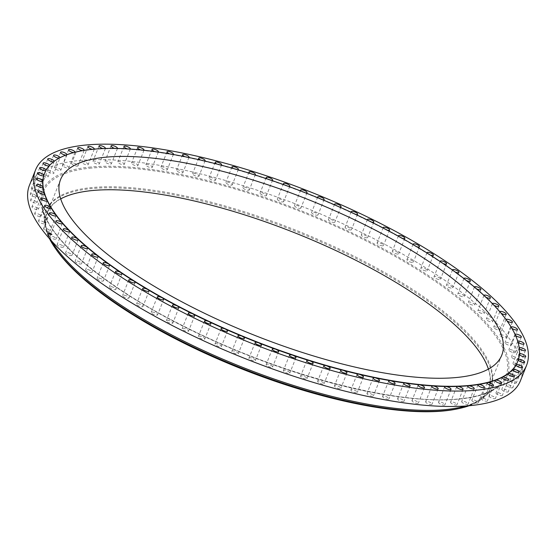 <?xml version="1.0" encoding="UTF-8"?>
<svg xmlns="http://www.w3.org/2000/svg" width="556" height="556" viewBox="0 0 556 556"><rect width="100%" height="100%" fill="white"/><g stroke="black" fill="none" stroke-linecap="round" stroke-linejoin="round"><path stroke-width="0.42" stroke-dasharray="2.78 2.08" d="M54.988 237.475A3.44 1.056 21.7 0 0 51.771 236.182A3.44 1.056 21.7 0 0 49.804 236.39A3.44 1.056 21.7 0 0 51.013 237.843A3.44 1.056 21.7 0 0 54.231 239.143A3.44 1.056 21.7 0 0 56.198 238.934A3.44 1.056 21.7 0 0 54.988 237.475M60.708 198.909A237.433 72.975 21.7 0 0 47.309 212.885A237.433 72.975 21.7 0 0 182.688 342.42A237.433 72.975 21.7 0 0 442.75 410.884A237.433 72.975 21.7 0 0 488.522 388.47A237.433 72.975 21.7 0 0 488.383 369.108M456.914 408.994A237.746 73.072 21.7 0 0 395.545 282.045A237.746 73.072 21.7 0 0 92.845 190.326A237.746 73.072 21.7 0 0 56.17 249.519M469.188 405.72A239.302 73.552 21.7 0 0 490.677 388.102A239.302 73.552 21.7 0 0 354.235 257.546A239.302 73.552 21.7 0 0 92.122 188.547A239.302 73.552 21.7 0 0 45.988 211.141A239.302 73.552 21.7 0 0 49.498 238.705M465.428 406.019A239.302 73.552 21.7 0 0 482.337 398.089A239.302 73.552 21.7 0 0 491.094 387.059A239.302 73.552 21.7 0 0 354.652 256.511A239.302 73.552 21.7 0 0 92.532 187.504A239.302 73.552 21.7 0 0 46.405 210.099A239.302 73.552 21.7 0 0 45.189 224.124A239.302 73.552 21.7 0 0 52.028 241.506M45.898 170.532A3.44 1.056 21.7 0 0 45.967 170.483A254.585 78.25 21.7 0 0 44.584 173.347M49.136 165.917A3.44 1.056 21.7 0 0 49.352 165.834A254.585 78.25 21.7 0 0 46.099 170.261L46.148 170.136M53.55 161.789A3.44 1.056 21.7 0 0 53.904 161.706A254.585 78.25 21.7 0 0 49.533 165.632L43.389 181.068A3.44 1.056 21.7 0 0 43.298 180.603A3.44 1.056 21.7 0 0 39.962 178.587A3.44 1.056 21.7 0 0 36.995 178.525A3.44 1.056 21.7 0 0 37.085 178.983A3.44 1.056 21.7 0 0 40.421 180.999A3.44 1.056 21.7 0 0 43.389 181.068M59.103 158.175A3.44 1.056 21.7 0 0 59.624 158.112A254.585 78.25 21.7 0 0 54.141 161.525L54.252 161.254M65.782 155.103A3.44 1.056 21.7 0 0 66.47 155.082A254.585 78.25 21.7 0 0 59.909 157.96L60.02 157.689A3.44 1.056 21.7 0 1 59.992 157.841L53.856 173.263A3.44 1.056 21.7 0 0 53.856 172.992A3.44 1.056 21.7 0 0 50.659 170.866A3.44 1.056 21.7 0 0 47.462 170.72A3.44 1.056 21.7 0 0 47.462 170.998A3.44 1.056 21.7 0 0 50.659 173.124A3.44 1.056 21.7 0 0 53.856 173.263M82.392 150.662A3.44 1.056 21.7 0 0 83.4 150.745A254.585 78.25 21.7 0 0 74.789 152.525L74.9 152.247M92.233 149.314A3.44 1.056 21.7 0 0 93.394 149.467L93.505 149.196M93.394 149.467A254.585 78.25 21.7 0 0 83.831 150.676L83.935 150.398M73.559 152.594A3.44 1.056 21.7 0 0 74.407 152.622A254.585 78.25 21.7 0 0 66.803 154.957L66.915 154.679M103.041 148.57A3.44 1.056 21.7 0 0 104.354 148.793A254.585 78.25 21.7 0 0 93.874 149.425L93.985 149.147M114.765 148.424A3.44 1.056 21.7 0 0 116.211 148.723A254.585 78.25 21.7 0 0 104.869 148.779L104.98 148.501M140.703 149.939A3.44 1.056 21.7 0 0 142.378 150.398A254.585 78.25 21.7 0 0 129.499 149.3L129.604 149.022M154.79 151.6A3.44 1.056 21.7 0 0 156.556 152.135A254.585 78.25 21.7 0 0 143.003 150.461L143.107 150.189M169.531 153.852A3.44 1.056 21.7 0 0 171.366 154.457A254.585 78.25 21.7 0 0 157.209 152.226L157.32 151.948M184.849 156.681A3.44 1.056 21.7 0 0 186.74 157.362A254.585 78.25 21.7 0 0 172.047 154.575L172.158 154.304M200.66 160.079A3.44 1.056 21.7 0 0 202.586 160.823A254.585 78.25 21.7 0 0 187.441 157.501L187.553 157.23M216.896 164.027A3.44 1.056 21.7 0 0 218.842 164.833A254.585 78.25 21.7 0 0 203.315 160.99L203.426 160.719M233.464 168.503A3.44 1.056 21.7 0 0 235.41 169.365A254.585 78.25 21.7 0 0 219.585 165.021L219.69 164.75M250.283 173.486A3.44 1.056 21.7 0 0 252.209 174.396A254.585 78.25 21.7 0 0 236.168 169.58L236.272 169.302M267.269 178.956A3.44 1.056 21.7 0 0 269.16 179.901A254.585 78.25 21.7 0 0 252.973 174.633L253.084 174.355M284.331 184.877A3.44 1.056 21.7 0 0 286.173 185.857A254.585 78.25 21.7 0 0 269.931 180.158L270.035 179.887M301.38 191.222A3.44 1.056 21.7 0 0 303.152 192.223A254.585 78.25 21.7 0 0 286.938 186.135L287.049 185.857M318.331 197.964A3.44 1.056 21.7 0 0 320.027 198.978A254.585 78.25 21.7 0 0 303.917 192.522L304.028 192.244M335.101 205.06A3.44 1.056 21.7 0 0 336.7 206.081A254.585 78.25 21.7 0 0 320.784 199.291L320.895 199.02M351.594 212.482A3.44 1.056 21.7 0 0 353.088 213.504A254.585 78.25 21.7 0 0 337.443 206.415L337.555 206.137M367.724 220.183A3.44 1.056 21.7 0 0 369.108 221.198A254.585 78.25 21.7 0 0 353.818 213.845L353.929 213.567M383.418 228.134A3.44 1.056 21.7 0 0 384.682 229.128A254.585 78.25 21.7 0 0 369.823 221.545L369.935 221.274M398.582 236.279A3.44 1.056 21.7 0 0 399.729 237.252A254.585 78.25 21.7 0 0 385.371 229.489L385.482 229.211M413.157 244.591A3.44 1.056 21.7 0 0 414.171 245.53A254.585 78.25 21.7 0 0 400.396 237.62L400.501 237.349M427.043 253.029A3.44 1.056 21.7 0 0 427.932 253.925A254.585 78.25 21.7 0 0 414.804 245.912L414.915 245.634M440.185 261.535A3.44 1.056 21.7 0 0 440.943 262.39A254.585 78.25 21.7 0 0 428.537 254.307L428.648 254.029M452.514 270.07A3.44 1.056 21.7 0 0 453.147 270.883A254.585 78.25 21.7 0 0 441.513 262.773L441.624 262.495M463.954 278.598A3.44 1.056 21.7 0 0 464.468 279.355A254.585 78.25 21.7 0 0 453.675 271.265L453.786 270.987M474.463 287.07A3.44 1.056 21.7 0 0 474.852 287.765A254.585 78.25 21.7 0 0 464.955 279.737L465.066 279.459M483.97 295.438A3.44 1.056 21.7 0 0 484.255 296.077A254.585 78.25 21.7 0 0 475.304 288.147L475.415 287.869M492.435 303.666A3.44 1.056 21.7 0 0 492.623 304.243A254.585 78.25 21.7 0 0 484.658 296.452L484.769 296.174M499.809 311.707A3.44 1.056 21.7 0 0 499.802 311.728A3.44 1.056 21.7 0 0 499.907 312.222A254.585 78.25 21.7 0 0 492.97 304.612L493.082 304.334M506.057 319.526A3.44 1.056 21.7 0 0 506.029 319.582A3.44 1.056 21.7 0 0 506.078 319.978A254.585 78.25 21.7 0 0 500.212 312.576L500.324 312.305M511.145 327.074A3.44 1.056 21.7 0 0 511.096 327.157A3.44 1.056 21.7 0 0 511.103 327.463L511.214 327.185M511.103 327.463A254.585 78.25 21.7 0 0 506.335 320.319L506.44 320.047M519.179 347.764A3.44 1.056 21.7 0 0 519.095 347.889A3.44 1.056 21.7 0 0 519.075 347.945A254.585 78.25 21.7 0 0 517.712 341.78L517.824 341.502M519.394 353.887A3.44 1.056 21.7 0 0 519.318 353.998A254.585 78.25 21.7 0 0 519.116 348.223L519.221 347.952M519.318 353.998L513.174 369.441A3.44 1.056 21.7 0 0 513.508 370.22A3.44 1.056 21.7 0 0 516.934 372.027A3.44 1.056 21.7 0 0 519.561 371.985A3.44 1.056 21.7 0 0 519.228 371.213A3.44 1.056 21.7 0 0 515.801 369.399A3.44 1.056 21.7 0 0 513.174 369.441M517.664 361.608A254.585 78.25 21.7 0 0 518.275 359.85L518.387 359.572A3.44 1.056 21.7 0 0 518.352 359.607A254.585 78.25 21.7 0 0 519.304 354.255L519.415 353.984M515.044 334.316A3.44 1.056 21.7 0 0 514.974 334.427A3.44 1.056 21.7 0 0 514.96 334.642A254.585 78.25 21.7 0 0 511.305 327.79L511.416 327.519M517.622 341.481L517.733 341.203A3.44 1.056 21.7 0 0 517.643 341.349A3.44 1.056 21.7 0 0 517.622 341.481A254.585 78.25 21.7 0 0 515.106 334.955L515.217 334.684M127.338 148.883A3.44 1.056 21.7 0 0 128.902 149.258L129.013 148.98M128.902 149.258A254.585 78.25 21.7 0 0 116.767 148.737L116.871 148.459M83.831 150.676A3.44 1.056 21.7 0 0 84.158 150.412A3.44 1.056 21.7 0 0 84.178 150.363M84.158 150.412A3.44 1.056 21.7 0 0 84.171 150.384L78.021 165.841A3.44 1.056 21.7 0 0 75.171 163.568A3.44 1.056 21.7 0 0 71.627 163.297A3.44 1.056 21.7 0 0 71.62 163.325A3.44 1.056 21.7 0 0 74.476 165.57A3.44 1.056 21.7 0 0 78.021 165.841A3.44 1.056 21.7 0 0 78.028 165.813M93.874 149.425A3.44 1.056 21.7 0 0 94.298 149.175A3.44 1.056 21.7 0 0 94.318 149.133A3.44 1.056 21.7 0 0 94.318 149.119M104.869 148.779A3.44 1.056 21.7 0 0 105.376 148.57A3.44 1.056 21.7 0 0 105.431 148.487M116.767 148.737A3.44 1.056 21.7 0 0 117.344 148.563A3.44 1.056 21.7 0 0 117.441 148.473M129.499 149.3A3.44 1.056 21.7 0 0 130.153 149.168A3.44 1.056 21.7 0 0 130.292 149.071M143.003 150.461A3.44 1.056 21.7 0 0 143.726 150.377A3.44 1.056 21.7 0 0 143.921 150.273M157.209 152.226A3.44 1.056 21.7 0 0 158.008 152.184A3.44 1.056 21.7 0 0 158.251 152.087M172.047 154.575A3.44 1.056 21.7 0 0 172.909 154.582A3.44 1.056 21.7 0 0 173.215 154.485M187.441 157.501A3.44 1.056 21.7 0 0 188.359 157.55A3.44 1.056 21.7 0 0 188.734 157.473M203.315 160.99A3.44 1.056 21.7 0 0 204.288 161.08A3.44 1.056 21.7 0 0 204.726 161.025M219.585 165.021A3.44 1.056 21.7 0 0 220.607 165.153A3.44 1.056 21.7 0 0 221.107 165.118M236.168 169.58A3.44 1.056 21.7 0 0 237.231 169.754A3.44 1.056 21.7 0 0 237.794 169.74M252.973 174.633A3.44 1.056 21.7 0 0 254.085 174.848A3.44 1.056 21.7 0 0 254.697 174.862M269.931 180.158A3.44 1.056 21.7 0 0 271.071 180.415A3.44 1.056 21.7 0 0 271.738 180.464M286.938 186.135A3.44 1.056 21.7 0 0 288.105 186.427A3.44 1.056 21.7 0 0 288.821 186.503M303.917 192.522A3.44 1.056 21.7 0 0 305.105 192.856A3.44 1.056 21.7 0 0 305.863 192.96M320.784 199.291A3.44 1.056 21.7 0 0 321.987 199.66A3.44 1.056 21.7 0 0 322.765 199.799M337.443 206.415A3.44 1.056 21.7 0 0 338.66 206.811A3.44 1.056 21.7 0 0 339.459 206.978M353.818 213.845A3.44 1.056 21.7 0 0 355.034 214.275A3.44 1.056 21.7 0 0 355.847 214.47M369.823 221.545A3.44 1.056 21.7 0 0 371.04 222.011A3.44 1.056 21.7 0 0 371.846 222.226M385.371 229.489A3.44 1.056 21.7 0 0 386.58 229.975A3.44 1.056 21.7 0 0 387.372 230.212M400.396 237.62A3.44 1.056 21.7 0 0 401.585 238.135A3.44 1.056 21.7 0 0 402.349 238.378M414.804 245.912A3.44 1.056 21.7 0 0 415.971 246.447A3.44 1.056 21.7 0 0 416.701 246.697M428.537 254.307A3.44 1.056 21.7 0 0 429.677 254.863A3.44 1.056 21.7 0 0 430.358 255.121M441.513 262.773A3.44 1.056 21.7 0 0 442.625 263.342A3.44 1.056 21.7 0 0 443.243 263.593M453.675 271.265A3.44 1.056 21.7 0 0 454.745 271.849A3.44 1.056 21.7 0 0 455.294 272.086M464.955 279.737A3.44 1.056 21.7 0 0 465.984 280.328A3.44 1.056 21.7 0 0 466.456 280.551M475.304 288.147A3.44 1.056 21.7 0 0 476.277 288.745A3.44 1.056 21.7 0 0 476.666 288.939M484.658 296.452A3.44 1.056 21.7 0 0 485.576 297.057A3.44 1.056 21.7 0 0 485.874 297.217M492.97 304.612A3.44 1.056 21.7 0 0 493.839 305.216A3.44 1.056 21.7 0 0 494.041 305.334M500.212 312.576A3.44 1.056 21.7 0 0 501.012 313.188A3.44 1.056 21.7 0 0 501.123 313.257M506.335 320.319A3.44 1.056 21.7 0 0 507.065 320.923A3.44 1.056 21.7 0 0 507.086 320.937M511.305 327.79A3.44 1.056 21.7 0 0 511.902 328.339M515.106 334.955A3.44 1.056 21.7 0 0 515.551 335.428M517.712 341.78A3.44 1.056 21.7 0 0 518.018 342.162M520.437 380.742A264.232 81.211 21.7 0 0 369.775 236.592A264.232 81.211 21.7 0 0 80.363 160.399A264.232 81.211 21.7 0 0 29.426 185.35M198.151 176.509A3.44 1.056 21.7 0 0 198.958 176.176A3.44 1.056 21.7 0 0 197.102 174.355A3.44 1.056 21.7 0 0 193.377 173.298A3.44 1.056 21.7 0 0 192.571 173.632A3.44 1.056 21.7 0 0 194.426 175.453A3.44 1.056 21.7 0 0 198.151 176.509M364.896 237.44A3.44 1.056 21.7 0 0 367.711 237.454A3.44 1.056 21.7 0 0 364.124 234.924A3.44 1.056 21.7 0 0 361.317 234.91A3.44 1.056 21.7 0 0 364.896 237.44M332.516 222.24A3.44 1.056 21.7 0 0 334.879 222.122A3.44 1.056 21.7 0 0 330.848 219.467A3.44 1.056 21.7 0 0 328.485 219.578A3.44 1.056 21.7 0 0 332.516 222.24M62.161 245.446A3.44 1.056 21.7 0 0 57.164 244.466A3.44 1.056 21.7 0 0 58.561 246.037A3.44 1.056 21.7 0 0 63.558 247.01A3.44 1.056 21.7 0 0 62.161 245.446M436.481 278.771A3.44 1.056 21.7 0 0 440.435 279.216A3.44 1.056 21.7 0 0 437.996 277.11A3.44 1.056 21.7 0 0 434.041 276.673A3.44 1.056 21.7 0 0 436.481 278.771M70.424 253.605A3.44 1.056 21.7 0 0 65.622 252.744A3.44 1.056 21.7 0 0 67.206 254.419A3.44 1.056 21.7 0 0 72.009 255.287A3.44 1.056 21.7 0 0 70.424 253.605M79.723 261.918A3.44 1.056 21.7 0 0 75.123 261.16A3.44 1.056 21.7 0 0 76.916 262.953A3.44 1.056 21.7 0 0 81.517 263.704A3.44 1.056 21.7 0 0 79.723 261.918M409.835 261.876A3.44 1.056 21.7 0 0 413.33 262.126A3.44 1.056 21.7 0 0 410.439 259.84A3.44 1.056 21.7 0 0 406.943 259.582A3.44 1.056 21.7 0 0 409.835 261.876M90.016 270.334A3.44 1.056 21.7 0 0 85.631 269.688A3.44 1.056 21.7 0 0 87.633 271.585A3.44 1.056 21.7 0 0 92.018 272.231A3.44 1.056 21.7 0 0 90.016 270.334M494.868 328.61A3.44 1.056 21.7 0 0 498.086 329.91A3.44 1.056 21.7 0 0 500.052 329.701A3.44 1.056 21.7 0 0 498.843 328.248A3.44 1.056 21.7 0 0 495.625 326.949A3.44 1.056 21.7 0 0 493.665 327.157A3.44 1.056 21.7 0 0 494.868 328.61M101.255 278.813A3.44 1.056 21.7 0 0 97.085 278.271A3.44 1.056 21.7 0 0 99.302 280.273A3.44 1.056 21.7 0 0 103.472 280.815A3.44 1.056 21.7 0 0 101.255 278.813M47.997 176.53A3.44 1.056 21.7 0 0 44.723 174.452A3.44 1.056 21.7 0 0 41.644 174.348A3.44 1.056 21.7 0 0 41.679 174.716A3.44 1.056 21.7 0 0 44.953 176.787A3.44 1.056 21.7 0 0 48.038 176.891A3.44 1.056 21.7 0 0 47.997 176.53M113.375 287.32A3.44 1.056 21.7 0 0 109.428 286.875A3.44 1.056 21.7 0 0 111.867 288.974A3.44 1.056 21.7 0 0 115.815 289.419A3.44 1.056 21.7 0 0 113.375 287.32M36.355 195.872A3.44 1.056 21.7 0 0 32.922 194.058A3.44 1.056 21.7 0 0 30.295 194.1A3.44 1.056 21.7 0 0 30.636 194.878A3.44 1.056 21.7 0 0 34.062 196.685A3.44 1.056 21.7 0 0 36.689 196.643A3.44 1.056 21.7 0 0 36.355 195.872M126.323 295.799A3.44 1.056 21.7 0 0 122.598 295.451A3.44 1.056 21.7 0 0 125.26 297.648A3.44 1.056 21.7 0 0 128.992 297.995A3.44 1.056 21.7 0 0 126.323 295.799M44.035 222.275A3.44 1.056 21.7 0 0 40.692 220.795A3.44 1.056 21.7 0 0 38.51 220.961A3.44 1.056 21.7 0 0 39.379 222.185A3.44 1.056 21.7 0 0 42.722 223.665A3.44 1.056 21.7 0 0 44.904 223.505A3.44 1.056 21.7 0 0 44.035 222.275M140.029 304.215A3.44 1.056 21.7 0 0 136.526 303.965A3.44 1.056 21.7 0 0 139.424 306.252A3.44 1.056 21.7 0 0 142.92 306.509A3.44 1.056 21.7 0 0 140.029 304.215M214.47 180.582A3.44 1.056 21.7 0 0 215.436 180.248A3.44 1.056 21.7 0 0 213.685 178.483A3.44 1.056 21.7 0 0 210.015 177.371A3.44 1.056 21.7 0 0 209.049 177.705A3.44 1.056 21.7 0 0 210.8 179.477A3.44 1.056 21.7 0 0 214.47 180.582M154.415 312.528A3.44 1.056 21.7 0 0 151.149 312.354A3.44 1.056 21.7 0 0 154.269 314.731A3.44 1.056 21.7 0 0 157.543 314.904A3.44 1.056 21.7 0 0 154.415 312.528M88.154 164.604A3.44 1.056 21.7 0 0 88.175 164.562A3.44 1.056 21.7 0 0 85.443 162.338A3.44 1.056 21.7 0 0 81.801 161.977A3.44 1.056 21.7 0 0 81.788 162.018A3.44 1.056 21.7 0 0 84.519 164.242A3.44 1.056 21.7 0 0 88.154 164.604M169.42 320.687A3.44 1.056 21.7 0 0 166.383 320.597A3.44 1.056 21.7 0 0 169.733 323.05A3.44 1.056 21.7 0 0 172.777 323.14A3.44 1.056 21.7 0 0 169.42 320.687M487.695 320.645A3.44 1.056 21.7 0 0 492.692 321.618A3.44 1.056 21.7 0 0 491.302 320.054A3.44 1.056 21.7 0 0 486.305 319.075A3.44 1.056 21.7 0 0 487.695 320.645M184.96 328.652A3.44 1.056 21.7 0 0 182.153 328.638A3.44 1.056 21.7 0 0 185.732 331.167A3.44 1.056 21.7 0 0 188.547 331.181A3.44 1.056 21.7 0 0 184.96 328.652M200.966 336.387A3.44 1.056 21.7 0 0 198.381 336.443A3.44 1.056 21.7 0 0 202.189 339.042A3.44 1.056 21.7 0 0 204.775 338.986A3.44 1.056 21.7 0 0 200.966 336.387M500.921 336.345A3.44 1.056 21.7 0 0 504.209 337.735A3.44 1.056 21.7 0 0 506.287 337.555A3.44 1.056 21.7 0 0 505.251 336.213A3.44 1.056 21.7 0 0 501.964 334.823A3.44 1.056 21.7 0 0 499.893 335.011A3.44 1.056 21.7 0 0 500.921 336.345M217.34 343.851A3.44 1.056 21.7 0 0 214.984 343.962A3.44 1.056 21.7 0 0 219.015 346.624A3.44 1.056 21.7 0 0 221.371 346.506A3.44 1.056 21.7 0 0 217.34 343.851M39.782 185.204A3.44 1.056 21.7 0 0 36.397 183.251A3.44 1.056 21.7 0 0 33.548 183.223A3.44 1.056 21.7 0 0 33.701 183.786A3.44 1.056 21.7 0 0 37.085 185.739A3.44 1.056 21.7 0 0 39.935 185.767A3.44 1.056 21.7 0 0 39.782 185.204M234.013 351.003A3.44 1.056 21.7 0 0 231.873 351.17A3.44 1.056 21.7 0 0 236.126 353.887A3.44 1.056 21.7 0 0 238.267 353.713A3.44 1.056 21.7 0 0 234.013 351.003M124.016 164.597A3.44 1.056 21.7 0 0 124.217 164.388A3.44 1.056 21.7 0 0 121.82 162.31A3.44 1.056 21.7 0 0 118.032 161.636A3.44 1.056 21.7 0 0 117.823 161.845A3.44 1.056 21.7 0 0 120.221 163.93A3.44 1.056 21.7 0 0 124.016 164.597M250.895 357.807A3.44 1.056 21.7 0 0 248.963 358.029A3.44 1.056 21.7 0 0 250.228 359.517A3.44 1.056 21.7 0 0 253.432 360.788A3.44 1.056 21.7 0 0 255.357 360.573A3.44 1.056 21.7 0 0 254.092 359.079A3.44 1.056 21.7 0 0 250.895 357.807M264.927 195.844A3.44 1.056 21.7 0 0 266.449 195.552A3.44 1.056 21.7 0 0 264.997 193.954A3.44 1.056 21.7 0 0 261.57 192.724A3.44 1.056 21.7 0 0 260.055 193.008A3.44 1.056 21.7 0 0 261.508 194.614A3.44 1.056 21.7 0 0 264.927 195.844M267.895 364.236A3.44 1.056 21.7 0 0 266.178 364.493A3.44 1.056 21.7 0 0 267.533 366.036A3.44 1.056 21.7 0 0 270.848 367.294A3.44 1.056 21.7 0 0 272.565 367.036A3.44 1.056 21.7 0 0 271.21 365.487A3.44 1.056 21.7 0 0 267.895 364.236M470.14 304.174A3.44 1.056 21.7 0 0 474.741 304.931A3.44 1.056 21.7 0 0 472.947 303.138A3.44 1.056 21.7 0 0 468.347 302.388A3.44 1.056 21.7 0 0 470.14 304.174M284.929 370.247A3.44 1.056 21.7 0 0 283.414 370.532A3.44 1.056 21.7 0 0 284.867 372.138A3.44 1.056 21.7 0 0 288.286 373.368A3.44 1.056 21.7 0 0 289.808 373.076A3.44 1.056 21.7 0 0 288.355 371.477A3.44 1.056 21.7 0 0 284.929 370.247M37.46 190.298A3.44 1.056 21.7 0 0 34.048 188.415A3.44 1.056 21.7 0 0 31.31 188.421A3.44 1.056 21.7 0 0 31.546 189.089A3.44 1.056 21.7 0 0 34.958 190.979A3.44 1.056 21.7 0 0 37.704 190.965A3.44 1.056 21.7 0 0 37.46 190.298M301.915 375.814A3.44 1.056 21.7 0 0 300.594 376.127A3.44 1.056 21.7 0 0 302.144 377.788A3.44 1.056 21.7 0 0 305.661 378.983A3.44 1.056 21.7 0 0 306.988 378.671A3.44 1.056 21.7 0 0 305.432 377.01A3.44 1.056 21.7 0 0 301.915 375.814M137.589 165.806A3.44 1.056 21.7 0 0 137.888 165.556A3.44 1.056 21.7 0 0 135.601 163.527A3.44 1.056 21.7 0 0 131.793 162.762A3.44 1.056 21.7 0 0 131.494 163.012A3.44 1.056 21.7 0 0 133.781 165.049A3.44 1.056 21.7 0 0 137.589 165.806M318.769 380.909A3.44 1.056 21.7 0 0 317.622 381.235A3.44 1.056 21.7 0 0 319.276 382.952A3.44 1.056 21.7 0 0 322.876 384.106A3.44 1.056 21.7 0 0 324.016 383.779A3.44 1.056 21.7 0 0 322.369 382.069A3.44 1.056 21.7 0 0 318.769 380.909M395.441 253.564A3.44 1.056 21.7 0 0 398.715 253.731A3.44 1.056 21.7 0 0 395.594 251.354A3.44 1.056 21.7 0 0 392.321 251.187A3.44 1.056 21.7 0 0 395.441 253.564M335.393 385.503A3.44 1.056 21.7 0 0 334.42 385.843A3.44 1.056 21.7 0 0 336.171 387.608A3.44 1.056 21.7 0 0 339.841 388.72A3.44 1.056 21.7 0 0 340.814 388.387A3.44 1.056 21.7 0 0 339.063 386.615A3.44 1.056 21.7 0 0 335.393 385.503M281.968 201.856A3.44 1.056 21.7 0 0 283.685 201.599A3.44 1.056 21.7 0 0 282.33 200.049A3.44 1.056 21.7 0 0 279.008 198.798A3.44 1.056 21.7 0 0 277.291 199.055A3.44 1.056 21.7 0 0 278.646 200.598A3.44 1.056 21.7 0 0 281.968 201.856M351.712 389.582A3.44 1.056 21.7 0 0 350.899 389.916A3.44 1.056 21.7 0 0 352.754 391.737A3.44 1.056 21.7 0 0 356.479 392.793A3.44 1.056 21.7 0 0 357.293 392.46A3.44 1.056 21.7 0 0 355.437 390.632A3.44 1.056 21.7 0 0 351.712 389.582M48.935 229.739A3.44 1.056 21.7 0 0 45.648 228.349A3.44 1.056 21.7 0 0 43.576 228.537A3.44 1.056 21.7 0 0 44.612 229.878A3.44 1.056 21.7 0 0 47.892 231.268A3.44 1.056 21.7 0 0 49.971 231.081A3.44 1.056 21.7 0 0 48.935 229.739M367.641 393.113A3.44 1.056 21.7 0 0 366.974 393.433A3.44 1.056 21.7 0 0 368.934 395.316A3.44 1.056 21.7 0 0 372.701 396.303A3.44 1.056 21.7 0 0 373.368 395.983A3.44 1.056 21.7 0 0 371.408 394.1A3.44 1.056 21.7 0 0 367.641 393.113M166.765 170.011A3.44 1.056 21.7 0 0 167.293 169.698A3.44 1.056 21.7 0 0 165.229 167.773A3.44 1.056 21.7 0 0 161.435 166.849A3.44 1.056 21.7 0 0 160.906 167.154A3.44 1.056 21.7 0 0 162.971 169.087A3.44 1.056 21.7 0 0 166.765 170.011M383.091 396.08A3.44 1.056 21.7 0 0 382.563 396.386A3.44 1.056 21.7 0 0 384.634 398.318A3.44 1.056 21.7 0 0 388.429 399.243A3.44 1.056 21.7 0 0 388.957 398.93A3.44 1.056 21.7 0 0 386.886 397.005A3.44 1.056 21.7 0 0 383.091 396.08M298.968 208.278A3.44 1.056 21.7 0 0 300.893 208.062A3.44 1.056 21.7 0 0 299.628 206.575A3.44 1.056 21.7 0 0 296.424 205.303A3.44 1.056 21.7 0 0 294.499 205.518A3.44 1.056 21.7 0 0 295.764 207.006A3.44 1.056 21.7 0 0 298.968 208.278M397.992 398.478A3.44 1.056 21.7 0 0 397.589 398.756A3.44 1.056 21.7 0 0 399.764 400.737A3.44 1.056 21.7 0 0 403.573 401.585A3.44 1.056 21.7 0 0 403.983 401.3A3.44 1.056 21.7 0 0 401.807 399.319A3.44 1.056 21.7 0 0 397.992 398.478M151.864 167.613A3.44 1.056 21.7 0 0 152.274 167.328A3.44 1.056 21.7 0 0 150.092 165.347A3.44 1.056 21.7 0 0 146.284 164.506A3.44 1.056 21.7 0 0 145.88 164.784A3.44 1.056 21.7 0 0 148.056 166.765A3.44 1.056 21.7 0 0 151.864 167.613M412.274 400.285A3.44 1.056 21.7 0 0 411.975 400.528A3.44 1.056 21.7 0 0 414.262 402.565A3.44 1.056 21.7 0 0 418.063 403.322A3.44 1.056 21.7 0 0 418.362 403.072A3.44 1.056 21.7 0 0 416.076 401.043A3.44 1.056 21.7 0 0 412.274 400.285M111.207 163.992A3.44 1.056 21.7 0 0 111.332 163.832A3.44 1.056 21.7 0 0 108.823 161.699A3.44 1.056 21.7 0 0 105.07 161.129A3.44 1.056 21.7 0 0 104.945 161.289A3.44 1.056 21.7 0 0 107.454 163.422A3.44 1.056 21.7 0 0 111.207 163.992M425.847 401.488A3.44 1.056 21.7 0 0 425.639 401.696A3.44 1.056 21.7 0 0 428.037 403.781A3.44 1.056 21.7 0 0 431.831 404.455A3.44 1.056 21.7 0 0 432.033 404.24A3.44 1.056 21.7 0 0 429.635 402.162A3.44 1.056 21.7 0 0 425.847 401.488M231.094 185.183A3.44 1.056 21.7 0 0 232.234 184.856A3.44 1.056 21.7 0 0 230.587 183.139A3.44 1.056 21.7 0 0 226.987 181.979A3.44 1.056 21.7 0 0 225.847 182.305A3.44 1.056 21.7 0 0 227.494 184.022A3.44 1.056 21.7 0 0 231.094 185.183M438.656 402.099A3.44 1.056 21.7 0 0 438.524 402.259A3.44 1.056 21.7 0 0 441.033 404.386A3.44 1.056 21.7 0 0 444.793 404.963A3.44 1.056 21.7 0 0 444.918 404.803A3.44 1.056 21.7 0 0 442.409 402.669A3.44 1.056 21.7 0 0 438.656 402.099M448.602 287.278A3.44 1.056 21.7 0 0 452.779 287.82A3.44 1.056 21.7 0 0 450.562 285.819A3.44 1.056 21.7 0 0 446.385 285.277A3.44 1.056 21.7 0 0 448.602 287.278M450.624 402.092A3.44 1.056 21.7 0 0 450.562 402.197A3.44 1.056 21.7 0 0 453.182 404.379A3.44 1.056 21.7 0 0 456.886 404.844A3.44 1.056 21.7 0 0 456.956 404.74A3.44 1.056 21.7 0 0 454.328 402.565A3.44 1.056 21.7 0 0 450.624 402.092M40.31 215.123A3.44 1.056 21.7 0 0 36.925 213.553A3.44 1.056 21.7 0 0 34.632 213.692A3.44 1.056 21.7 0 0 35.348 214.797A3.44 1.056 21.7 0 0 38.732 216.367A3.44 1.056 21.7 0 0 41.026 216.235A3.44 1.056 21.7 0 0 40.31 215.123M461.702 401.488A3.44 1.056 21.7 0 0 461.682 401.529A3.44 1.056 21.7 0 0 464.42 403.753A3.44 1.056 21.7 0 0 468.055 404.115A3.44 1.056 21.7 0 0 468.076 404.073A3.44 1.056 21.7 0 0 465.344 401.849A3.44 1.056 21.7 0 0 461.702 401.488M315.85 215.089A3.44 1.056 21.7 0 0 317.99 214.915A3.44 1.056 21.7 0 0 313.737 212.204A3.44 1.056 21.7 0 0 311.596 212.371A3.44 1.056 21.7 0 0 315.85 215.089M471.829 400.271A3.44 1.056 21.7 0 0 474.685 402.516A3.44 1.056 21.7 0 0 478.229 402.794A3.44 1.056 21.7 0 0 478.243 402.766A3.44 1.056 21.7 0 0 475.38 400.522A3.44 1.056 21.7 0 0 471.842 400.244A3.44 1.056 21.7 0 0 471.829 400.271M380.436 245.404A3.44 1.056 21.7 0 0 383.48 245.495A3.44 1.056 21.7 0 0 380.123 243.035A3.44 1.056 21.7 0 0 377.086 242.951A3.44 1.056 21.7 0 0 380.436 245.404M480.954 398.464A3.44 1.056 21.7 0 0 483.935 400.681A3.44 1.056 21.7 0 0 487.369 400.904A3.44 1.056 21.7 0 0 487.39 400.8A3.44 1.056 21.7 0 0 484.401 398.589A3.44 1.056 21.7 0 0 480.975 398.36A3.44 1.056 21.7 0 0 480.954 398.464M60.833 170.025A3.44 1.056 21.7 0 0 57.741 167.849A3.44 1.056 21.7 0 0 54.425 167.662A3.44 1.056 21.7 0 0 54.405 167.849A3.44 1.056 21.7 0 0 57.504 170.018A3.44 1.056 21.7 0 0 60.819 170.206A3.44 1.056 21.7 0 0 60.833 170.025M489.023 396.067A3.44 1.056 21.7 0 0 492.123 398.242A3.44 1.056 21.7 0 0 495.438 398.43A3.44 1.056 21.7 0 0 495.459 398.242A3.44 1.056 21.7 0 0 492.359 396.067A3.44 1.056 21.7 0 0 489.044 395.886A3.44 1.056 21.7 0 0 489.023 396.067M68.909 167.627A3.44 1.056 21.7 0 0 65.921 165.41A3.44 1.056 21.7 0 0 62.494 165.181A3.44 1.056 21.7 0 0 62.474 165.285A3.44 1.056 21.7 0 0 65.455 167.502A3.44 1.056 21.7 0 0 68.888 167.724A3.44 1.056 21.7 0 0 68.909 167.627M496.008 393.092A3.44 1.056 21.7 0 0 499.198 395.226A3.44 1.056 21.7 0 0 502.402 395.365A3.44 1.056 21.7 0 0 502.402 395.094A3.44 1.056 21.7 0 0 499.205 392.967A3.44 1.056 21.7 0 0 496.008 392.821A3.44 1.056 21.7 0 0 496.008 393.092M37.78 208.312A3.44 1.056 21.7 0 0 34.368 206.665A3.44 1.056 21.7 0 0 31.963 206.769A3.44 1.056 21.7 0 0 32.54 207.763A3.44 1.056 21.7 0 0 35.952 209.417A3.44 1.056 21.7 0 0 38.357 209.313A3.44 1.056 21.7 0 0 37.78 208.312M501.859 389.561A3.44 1.056 21.7 0 0 505.133 391.639A3.44 1.056 21.7 0 0 508.219 391.744A3.44 1.056 21.7 0 0 508.184 391.375A3.44 1.056 21.7 0 0 504.911 389.297A3.44 1.056 21.7 0 0 501.825 389.193A3.44 1.056 21.7 0 0 501.859 389.561M182.222 172.979A3.44 1.056 21.7 0 0 182.882 172.652A3.44 1.056 21.7 0 0 180.922 170.775A3.44 1.056 21.7 0 0 177.155 169.782A3.44 1.056 21.7 0 0 176.495 170.108A3.44 1.056 21.7 0 0 178.455 171.985A3.44 1.056 21.7 0 0 182.222 172.979M506.558 385.482A3.44 1.056 21.7 0 0 509.894 387.504A3.44 1.056 21.7 0 0 512.861 387.567A3.44 1.056 21.7 0 0 512.778 387.108A3.44 1.056 21.7 0 0 509.442 385.086A3.44 1.056 21.7 0 0 506.474 385.023A3.44 1.056 21.7 0 0 506.558 385.482M348.897 229.704A3.44 1.056 21.7 0 0 351.482 229.649A3.44 1.056 21.7 0 0 347.674 227.05A3.44 1.056 21.7 0 0 345.088 227.105A3.44 1.056 21.7 0 0 348.897 229.704M510.074 380.888A3.44 1.056 21.7 0 0 513.459 382.841A3.44 1.056 21.7 0 0 516.315 382.869A3.44 1.056 21.7 0 0 516.163 382.306A3.44 1.056 21.7 0 0 512.778 380.353A3.44 1.056 21.7 0 0 509.921 380.325A3.44 1.056 21.7 0 0 510.074 380.888M99.232 163.992A3.44 1.056 21.7 0 0 99.302 163.888A3.44 1.056 21.7 0 0 96.681 161.713A3.44 1.056 21.7 0 0 92.977 161.24A3.44 1.056 21.7 0 0 92.908 161.344A3.44 1.056 21.7 0 0 95.528 163.527A3.44 1.056 21.7 0 0 99.232 163.992M512.396 375.786A3.44 1.056 21.7 0 0 515.808 377.67A3.44 1.056 21.7 0 0 518.553 377.663A3.44 1.056 21.7 0 0 518.317 376.996A3.44 1.056 21.7 0 0 514.898 375.112A3.44 1.056 21.7 0 0 512.159 375.119A3.44 1.056 21.7 0 0 512.396 375.786M479.439 312.486A3.44 1.056 21.7 0 0 484.241 313.348A3.44 1.056 21.7 0 0 482.65 311.666A3.44 1.056 21.7 0 0 477.847 310.804A3.44 1.056 21.7 0 0 479.439 312.486M513.403 364.201A3.44 1.056 21.7 0 0 516.83 365.938A3.44 1.056 21.7 0 0 519.346 365.862A3.44 1.056 21.7 0 0 518.894 364.979A3.44 1.056 21.7 0 0 515.468 363.242A3.44 1.056 21.7 0 0 512.952 363.318A3.44 1.056 21.7 0 0 513.403 364.201M459.84 295.757A3.44 1.056 21.7 0 0 464.232 296.404A3.44 1.056 21.7 0 0 462.231 294.506A3.44 1.056 21.7 0 0 457.838 293.86A3.44 1.056 21.7 0 0 459.84 295.757M512.083 357.779A3.44 1.056 21.7 0 0 515.495 359.426A3.44 1.056 21.7 0 0 517.9 359.322A3.44 1.056 21.7 0 0 517.323 358.328A3.44 1.056 21.7 0 0 513.911 356.674A3.44 1.056 21.7 0 0 511.506 356.778A3.44 1.056 21.7 0 0 512.083 357.779M423.54 270.292A3.44 1.056 21.7 0 0 427.265 270.633A3.44 1.056 21.7 0 0 424.596 268.437A3.44 1.056 21.7 0 0 420.871 268.089A3.44 1.056 21.7 0 0 423.54 270.292M509.553 350.968A3.44 1.056 21.7 0 0 512.938 352.532A3.44 1.056 21.7 0 0 515.224 352.4A3.44 1.056 21.7 0 0 514.515 351.288A3.44 1.056 21.7 0 0 511.124 349.724A3.44 1.056 21.7 0 0 508.837 349.856A3.44 1.056 21.7 0 0 509.553 350.968M247.941 190.277A3.44 1.056 21.7 0 0 249.269 189.964A3.44 1.056 21.7 0 0 247.719 188.303A3.44 1.056 21.7 0 0 244.202 187.108A3.44 1.056 21.7 0 0 242.875 187.421A3.44 1.056 21.7 0 0 244.425 189.075A3.44 1.056 21.7 0 0 247.941 190.277M505.828 343.81A3.44 1.056 21.7 0 0 509.171 345.29A3.44 1.056 21.7 0 0 511.353 345.13A3.44 1.056 21.7 0 0 510.484 343.907A3.44 1.056 21.7 0 0 507.142 342.426A3.44 1.056 21.7 0 0 504.959 342.586A3.44 1.056 21.7 0 0 505.828 343.81M36.46 201.884A3.44 1.056 21.7 0 0 33.026 200.153A3.44 1.056 21.7 0 0 30.517 200.23A3.44 1.056 21.7 0 0 30.962 201.112A3.44 1.056 21.7 0 0 34.396 202.843A3.44 1.056 21.7 0 0 36.904 202.773A3.44 1.056 21.7 0 0 36.46 201.884M50.589 234.764A2.495 0.764 21.7 0 0 52.062 234.625A2.495 0.764 21.7 0 0 48.9 232.637A2.495 0.764 21.7 0 0 47.427 232.783A2.495 0.764 21.7 0 0 50.589 234.764M48.928 232.575A2.495 0.764 -158.3 0 1 52.083 234.556A2.495 0.764 -158.3 0 1 50.617 234.701A2.495 0.764 -158.3 0 1 47.455 232.714A2.495 0.764 -158.3 0 1 48.928 232.575M50.436 234.472A1.967 0.605 -158.3 0 1 47.948 232.908A1.967 0.605 -158.3 0 1 49.109 232.797A1.967 0.605 -158.3 0 1 51.597 234.361A1.967 0.605 -158.3 0 1 50.436 234.472M49.081 232.867A1.967 0.605 21.7 0 0 47.92 232.978A1.967 0.605 21.7 0 0 50.408 234.542A1.967 0.605 21.7 0 0 51.569 234.43A1.967 0.605 21.7 0 0 49.081 232.867M50.394 233.847L49.484 233.972L50.825 234.403L50.422 233.777L50.853 234.333L49.345 233.694L50.387 233.847M50.457 234.006L49.22 233.617L50.408 233.881M50.346 233.847L49.977 233.318L48.984 233.325L50.214 233.645M50.408 234.006L49.435 233.798L50.387 233.979M49.449 233.36L48.872 233.172L49.47 233.298M49.623 233.423L49.282 233.186L49.692 233.277M91.413 168.065A248.914 76.506 21.7 0 0 42.166 206.158L42.166 206.158A248.914 76.506 21.7 0 0 205.546 337.096A248.914 76.506 21.7 0 0 457.998 399.138A248.914 76.506 21.7 0 0 496.876 387.108L496.876 387.108A248.914 76.506 21.7 0 0 383.487 249.943A248.914 76.506 21.7 0 0 91.413 168.065M90.843 167.002A249.998 76.839 21.7 0 0 130.451 296.327A249.998 76.839 21.7 0 0 459.02 399.083A249.998 76.839 21.7 0 0 419.405 269.764A249.998 76.839 21.7 0 0 90.843 167.002M55.947 220.961L49.804 236.39M62.335 223.505L56.198 238.934M501.79 355.131L488.522 388.47M45.988 211.141L46.405 210.099M45.189 224.124L42.166 206.158C46.398 237.433 104.208 286.764 184.919 326.782C278.646 374.438 396.887 405.567 458.471 398.944C475.783 397.304 488.592 393.356 496.876 387.108L482.337 398.089M490.677 388.102L491.094 387.059M60.569 179.553L47.309 212.885M205.101 160.747L198.958 176.176M198.707 158.203L192.571 173.632M373.847 222.025L367.711 237.454M367.453 219.481L361.317 234.91M341.016 206.693L334.879 222.122M334.629 204.149L328.485 219.578M63.308 229.044L57.164 244.466M69.695 231.588L63.558 247.01M446.572 263.787L440.435 279.216M440.185 261.244L434.041 276.673M71.759 237.315L65.622 252.744M78.153 239.858L72.009 255.287M77.77 147.868L71.627 163.297M81.259 245.731L75.123 261.16M87.653 248.275L81.517 263.704M419.474 246.697L413.33 262.126M413.08 244.153L406.943 259.582M91.768 254.259L85.631 269.688M98.162 256.803L92.018 272.231M506.196 314.272L500.052 329.701M499.802 311.728L493.665 327.157M103.221 262.842L97.085 278.271M109.615 265.386L103.472 280.815M47.781 158.919L41.644 174.348M54.175 161.462L48.038 176.891M115.565 271.446L109.428 286.875M121.959 273.99L115.815 289.419M36.439 178.678L30.295 194.1M42.937 180.943L36.689 196.643M128.735 280.022L122.598 295.451M135.129 282.566L128.992 297.995M44.647 205.532L38.51 220.961M51.041 208.076L44.904 223.505M142.67 288.536L136.526 303.965M149.057 291.08L142.92 306.509M221.58 164.819L215.436 180.248M215.186 162.276L209.049 177.705M157.285 296.932L151.149 312.354M163.679 299.475L157.543 314.904M94.318 149.133L88.175 164.562M87.924 146.589L81.788 162.018M172.52 305.168L166.383 320.597M178.914 307.711L172.777 323.14M498.836 306.189L492.692 321.618M492.442 303.645L486.305 319.075M188.289 313.209L182.153 328.638M194.683 315.752L188.547 331.181M43.139 163.096L36.995 178.525M204.518 321.014L198.381 336.443M210.912 323.557L204.775 338.986M512.423 322.126L506.287 337.555M506.029 319.582L499.893 335.011M221.121 328.54L214.984 343.962M227.515 331.084L221.371 346.506M39.684 167.794L33.548 183.223M46.19 170.066L39.935 185.767M238.01 335.748L231.873 351.17M244.404 338.291L238.267 353.713M130.361 148.959L124.217 164.388M123.967 146.416L117.823 161.845M255.107 342.6L248.963 358.029M261.501 345.144L255.357 360.573M272.586 180.123L266.449 195.552M266.192 177.579L260.055 193.008M272.315 349.064L266.178 364.493M278.709 351.607L272.565 367.036M480.877 289.502L474.741 304.931M474.483 286.959L468.347 302.388M289.551 355.11L283.414 370.532M295.945 357.654L289.808 373.076M37.447 172.999L31.31 188.421M43.952 175.265L37.704 190.965M306.731 360.698L300.594 376.127M313.125 363.242L306.988 378.671M144.025 150.127L137.888 165.556M137.638 147.583L131.494 163.012M323.766 365.806L317.622 381.235M330.153 368.35L324.016 383.779M404.851 238.302L398.715 253.731M398.457 235.758L392.321 251.187M340.564 370.414L334.42 385.843M346.951 372.958L340.814 388.387M289.822 186.17L283.685 201.599M283.435 183.626L277.291 199.055M357.042 374.487L350.899 389.916M363.429 377.031L357.293 392.46M49.713 213.108L43.576 228.537M56.107 215.652L49.971 231.081M373.118 378.01L366.974 393.433M379.505 380.554L373.368 395.983M173.437 154.269L167.293 169.698M167.043 151.725L160.906 167.154M388.707 380.964L382.563 396.386M395.094 383.508L388.957 398.93M307.037 192.633L300.893 208.062M300.643 190.089L294.499 205.518M403.725 383.327L397.589 398.756M410.119 385.871L403.983 401.3M158.411 151.906L152.274 167.328M152.017 149.362L145.88 164.784M418.112 385.106L411.975 400.528M424.506 387.65L418.362 403.072M117.476 148.403L111.332 163.832M111.082 145.86L104.945 161.289M431.783 386.274L425.639 401.696M438.177 388.818L432.033 404.24M238.378 169.427L232.234 184.856M231.984 166.883L225.847 182.305M444.668 386.83L438.524 402.259M451.055 389.374L444.918 404.803M458.915 272.391L452.779 287.82M452.528 269.848L446.385 285.277M456.698 386.774L450.562 402.197M463.092 389.318L456.956 404.74M40.776 198.263L34.632 213.692M47.163 200.806L41.026 216.235M467.825 386.1L461.682 401.529M474.212 388.644L468.076 404.073M324.127 199.486L317.99 214.915M317.733 196.942L311.596 212.371M484.373 387.365L478.229 402.794M477.979 384.822L471.842 400.244M389.617 230.066L383.48 245.495M383.223 227.522L377.086 242.951M493.506 385.475L487.369 400.904M487.112 382.931L480.975 398.36M60.562 152.233L54.425 167.662M66.956 154.776L60.819 170.206M501.575 383.001L495.438 398.43M495.181 380.457L489.044 395.886M68.631 149.759L62.494 165.181M75.025 152.302L68.888 167.724M508.538 379.936L502.402 395.365M502.144 377.392L496.008 392.821M38.1 191.34L31.963 206.769M44.494 193.884L38.357 209.313M514.356 376.315L508.219 391.744M507.962 373.771L501.825 389.193M189.026 157.223L182.882 172.652M182.632 154.679L176.495 170.108M519.005 372.138L512.861 387.567M512.722 369.316L506.474 385.023M357.619 214.22L351.482 229.649M351.225 211.676L345.088 227.105M522.452 367.44L516.315 382.869M516.17 364.618L509.921 380.325M105.438 148.466L99.302 163.888M99.044 145.922L92.908 161.344M524.69 362.234L518.553 377.663M518.407 359.419L512.159 375.119M53.598 155.298L47.462 170.72M525.705 356.556L519.561 371.985M490.378 297.919L484.241 313.348M483.991 295.375L477.847 310.804M525.483 350.433L519.346 365.862M519.095 347.889L512.952 363.318M470.369 280.975L464.232 296.404M463.982 278.431L457.838 293.86M524.037 343.893L517.9 359.322M517.643 341.349L511.506 356.778M433.402 255.211L427.265 270.633M427.008 252.667L420.871 268.089M521.368 336.971L515.224 352.4M514.974 334.427L508.837 349.856M255.406 174.535L249.269 189.964M249.012 171.992L242.875 187.421M517.49 329.701L511.353 345.13M511.096 327.157L504.959 342.586M36.654 184.8L30.517 200.23M43.048 187.344L36.904 202.773"/><path stroke-width="0.83" d="M61.132 222.046A3.44 1.056 21.7 0 0 57.914 220.753A3.44 1.056 21.7 0 0 55.947 220.961A3.44 1.056 21.7 0 0 57.157 222.414A3.44 1.056 21.7 0 0 60.375 223.714A3.44 1.056 21.7 0 0 62.335 223.505A3.44 1.056 21.7 0 0 62.23 223.012L62.341 222.734A3.44 1.056 21.7 0 0 62.036 222.379L61.924 222.657A3.44 1.056 21.7 0 0 61.132 222.046M44.584 173.347A254.585 78.25 21.7 0 0 44.529 173.486A254.585 78.25 21.7 0 0 43.861 175.383A3.44 1.056 21.7 0 0 43.604 174.876A3.44 1.056 21.7 0 0 40.192 172.986A3.44 1.056 21.7 0 0 37.447 172.999A3.44 1.056 21.7 0 0 37.683 173.667A3.44 1.056 21.7 0 0 40.949 175.501A3.44 1.056 21.7 0 0 43.792 175.626A254.585 78.25 21.7 0 0 42.84 180.978A3.44 1.056 21.7 0 0 42.492 180.443A3.44 1.056 21.7 0 0 39.066 178.636A3.44 1.056 21.7 0 0 36.439 178.678A3.44 1.056 21.7 0 0 36.772 179.449A3.44 1.056 21.7 0 0 40.171 181.249A3.44 1.056 21.7 0 0 42.819 181.242A254.585 78.25 21.7 0 0 43.027 187.011A3.44 1.056 21.7 0 0 42.597 186.455A3.44 1.056 21.7 0 0 39.17 184.724A3.44 1.056 21.7 0 0 36.654 184.8A3.44 1.056 21.7 0 0 37.106 185.683A3.44 1.056 21.7 0 0 40.532 187.414A3.44 1.056 21.7 0 0 43.048 187.344A3.44 1.056 21.7 0 0 43.062 187.289A254.585 78.25 21.7 0 0 44.424 193.453A3.44 1.056 21.7 0 0 43.917 192.883A3.44 1.056 21.7 0 0 40.505 191.236A3.44 1.056 21.7 0 0 38.1 191.34A3.44 1.056 21.7 0 0 38.677 192.334A3.44 1.056 21.7 0 0 42.089 193.988A3.44 1.056 21.7 0 0 44.494 193.884A3.44 1.056 21.7 0 0 44.522 193.752A254.585 78.25 21.7 0 0 47.038 200.278A3.44 1.056 21.7 0 0 46.447 199.694A3.44 1.056 21.7 0 0 43.062 198.131A3.44 1.056 21.7 0 0 40.776 198.263A3.44 1.056 21.7 0 0 41.485 199.375A3.44 1.056 21.7 0 0 44.876 200.938A3.44 1.056 21.7 0 0 47.163 200.806A3.44 1.056 21.7 0 0 47.184 200.591A254.585 78.25 21.7 0 0 50.832 207.444A3.44 1.056 21.7 0 0 50.172 206.846A3.44 1.056 21.7 0 0 46.829 205.372A3.44 1.056 21.7 0 0 44.647 205.532A3.44 1.056 21.7 0 0 45.516 206.756A3.44 1.056 21.7 0 0 48.858 208.236A3.44 1.056 21.7 0 0 51.041 208.076A3.44 1.056 21.7 0 0 51.034 207.77A254.585 78.25 21.7 0 0 55.808 214.915A3.44 1.056 21.7 0 0 55.079 214.31A3.44 1.056 21.7 0 0 51.791 212.927A3.44 1.056 21.7 0 0 49.713 213.108A3.44 1.056 21.7 0 0 50.749 214.449A3.44 1.056 21.7 0 0 54.036 215.839A3.44 1.056 21.7 0 0 56.107 215.652A3.44 1.056 21.7 0 0 56.059 215.255L56.17 214.984A254.585 78.25 21.7 0 0 62.036 222.379M56.059 215.255A254.585 78.25 21.7 0 0 61.924 222.657M62.23 223.012A254.585 78.25 21.7 0 0 69.166 230.622L69.278 230.351A254.585 78.25 21.7 0 1 62.341 222.734M69.166 230.622A3.44 1.056 21.7 0 0 68.305 230.017A3.44 1.056 21.7 0 0 63.308 229.044A3.44 1.056 21.7 0 0 64.698 230.608A3.44 1.056 21.7 0 0 69.695 231.588A3.44 1.056 21.7 0 0 69.521 230.99L69.625 230.712A254.585 78.25 21.7 0 0 77.59 238.51A3.44 1.056 21.7 0 1 77.993 238.878A254.585 78.25 21.7 0 0 86.944 246.815A3.44 1.056 21.7 0 1 87.396 247.191A254.585 78.25 21.7 0 0 97.293 255.225A3.44 1.056 21.7 0 1 97.78 255.607A254.585 78.25 21.7 0 0 108.573 263.697A3.44 1.056 21.7 0 1 109.108 264.079A254.585 78.25 21.7 0 0 120.735 272.183A3.44 1.056 21.7 0 1 121.305 272.565A254.585 78.25 21.7 0 0 133.711 280.648A3.44 1.056 21.7 0 1 134.316 281.03A254.585 78.25 21.7 0 0 147.444 289.05A3.44 1.056 21.7 0 1 148.084 289.426A254.585 78.25 21.7 0 0 161.859 297.335A3.44 1.056 21.7 0 1 162.519 297.703A254.585 78.25 21.7 0 0 176.877 305.466A3.44 1.056 21.7 0 1 177.566 305.835A254.585 78.25 21.7 0 0 192.425 313.41A3.44 1.056 21.7 0 1 193.14 313.765A254.585 78.25 21.7 0 0 208.43 321.118A3.44 1.056 21.7 0 1 209.16 321.458A254.585 78.25 21.7 0 0 224.805 328.547A3.44 1.056 21.7 0 1 225.555 328.874A254.585 78.25 21.7 0 0 241.464 335.664A3.44 1.056 21.7 0 1 242.221 335.977A254.585 78.25 21.7 0 0 258.331 342.44A3.44 1.056 21.7 0 1 259.096 342.732A254.585 78.25 21.7 0 0 275.31 348.827A3.44 1.056 21.7 0 1 276.082 349.105A254.585 78.25 21.7 0 0 292.324 354.797A3.44 1.056 21.7 0 1 293.088 355.062A254.585 78.25 21.7 0 0 309.275 360.33A3.44 1.056 21.7 0 1 310.039 360.566A254.585 78.25 21.7 0 0 326.087 365.382A3.44 1.056 21.7 0 1 326.838 365.598A254.585 78.25 21.7 0 0 342.663 369.935A3.44 1.056 21.7 0 1 343.406 370.129A254.585 78.25 21.7 0 0 358.933 373.966A3.44 1.056 21.7 0 1 359.662 374.132A254.585 78.25 21.7 0 0 374.807 377.454A3.44 1.056 21.7 0 1 375.515 377.6A254.585 78.25 21.7 0 0 390.201 380.38A3.44 1.056 21.7 0 1 390.882 380.499A254.585 78.25 21.7 0 0 405.039 382.73A3.44 1.056 21.7 0 1 405.699 382.827A254.585 78.25 21.7 0 0 419.252 384.495A3.44 1.056 21.7 0 1 419.877 384.557A254.585 78.25 21.7 0 0 432.756 385.662A3.44 1.056 21.7 0 1 433.346 385.697A254.585 78.25 21.7 0 0 445.488 386.225A3.44 1.056 21.7 0 1 446.044 386.232A254.585 78.25 21.7 0 0 457.38 386.184A3.44 1.056 21.7 0 1 457.894 386.163A254.585 78.25 21.7 0 0 468.374 385.53A3.44 1.056 21.7 0 1 468.854 385.489A254.585 78.25 21.7 0 0 478.417 384.279A3.44 1.056 21.7 0 1 478.848 384.21A254.585 78.25 21.7 0 0 487.459 382.438A3.44 1.056 21.7 0 1 487.841 382.34A254.585 78.25 21.7 0 0 495.445 380.005A3.44 1.056 21.7 0 1 495.778 379.88A254.585 78.25 21.7 0 0 502.339 376.996A3.44 1.056 21.7 0 1 502.624 376.85A254.585 78.25 21.7 0 0 508.108 373.43A3.44 1.056 21.7 0 1 508.344 373.257A254.585 78.25 21.7 0 0 512.722 369.323A3.44 1.056 21.7 0 0 512.722 369.323A3.44 1.056 21.7 0 1 512.903 369.128A254.585 78.25 21.7 0 0 516.149 364.694A3.44 1.056 21.7 0 1 516.17 364.618A3.44 1.056 21.7 0 1 516.281 364.479A254.585 78.25 21.7 0 0 517.719 361.469A254.585 78.25 21.7 0 0 518.387 359.572A3.44 1.056 21.7 0 1 518.407 359.419A3.44 1.056 21.7 0 1 518.456 359.336A254.585 78.25 21.7 0 0 519.415 353.984A3.44 1.056 21.7 0 1 519.422 353.741L519.429 353.72A3.44 1.056 21.7 0 0 519.422 353.741M519.429 353.72A254.585 78.25 21.7 0 0 519.221 347.952A3.44 1.056 21.7 0 1 519.186 347.667A254.585 78.25 21.7 0 0 517.824 341.502A3.44 1.056 21.7 0 1 517.733 341.203A254.585 78.25 21.7 0 0 515.217 334.684A3.44 1.056 21.7 0 1 515.071 334.364A254.585 78.25 21.7 0 0 511.416 327.519A3.44 1.056 21.7 0 1 511.214 327.185A254.585 78.25 21.7 0 0 506.44 320.047A3.44 1.056 21.7 0 1 506.189 319.7A254.585 78.25 21.7 0 0 500.324 312.305A3.44 1.056 21.7 0 1 500.018 311.951A254.585 78.25 21.7 0 0 493.082 304.334A3.44 1.056 21.7 0 1 492.734 303.972A254.585 78.25 21.7 0 0 484.769 296.174A3.44 1.056 21.7 0 1 484.366 295.806A254.585 78.25 21.7 0 0 475.415 287.869A3.44 1.056 21.7 0 1 474.963 287.494A254.585 78.25 21.7 0 0 465.066 279.459A3.44 1.056 21.7 0 1 464.58 279.077A254.585 78.25 21.7 0 0 453.786 270.987A3.44 1.056 21.7 0 1 453.251 270.605A254.585 78.25 21.7 0 0 441.624 262.495A3.44 1.056 21.7 0 1 441.054 262.112A254.585 78.25 21.7 0 0 428.648 254.029A3.44 1.056 21.7 0 1 428.044 253.654A254.585 78.25 21.7 0 0 414.915 245.634A3.44 1.056 21.7 0 1 414.276 245.259A254.585 78.25 21.7 0 0 400.501 237.349A3.44 1.056 21.7 0 1 399.833 236.974A254.585 78.25 21.7 0 0 385.482 229.211A3.44 1.056 21.7 0 1 384.794 228.85A254.585 78.25 21.7 0 0 369.935 221.274A3.44 1.056 21.7 0 1 369.219 220.92A254.585 78.25 21.7 0 0 353.929 213.567A3.44 1.056 21.7 0 1 353.199 213.226A254.585 78.25 21.7 0 0 337.555 206.137A3.44 1.056 21.7 0 1 336.804 205.81A254.585 78.25 21.7 0 0 320.895 199.02A3.44 1.056 21.7 0 1 320.131 198.7A254.585 78.25 21.7 0 0 304.028 192.244A3.44 1.056 21.7 0 1 303.263 191.952A254.585 78.25 21.7 0 0 287.049 185.857A3.44 1.056 21.7 0 1 286.277 185.579A254.585 78.25 21.7 0 0 270.035 179.887A3.44 1.056 21.7 0 1 269.271 179.623A254.585 78.25 21.7 0 0 253.084 174.355A3.44 1.056 21.7 0 1 252.32 174.118A254.585 78.25 21.7 0 0 236.272 169.302A3.44 1.056 21.7 0 1 235.522 169.087A254.585 78.25 21.7 0 0 219.69 164.75A3.44 1.056 21.7 0 1 218.953 164.555A254.585 78.25 21.7 0 0 203.426 160.719A3.44 1.056 21.7 0 1 202.697 160.545A254.585 78.25 21.7 0 0 187.553 157.23A3.44 1.056 21.7 0 1 186.844 157.084A254.585 78.25 21.7 0 0 172.158 154.304A3.44 1.056 21.7 0 1 171.477 154.186A254.585 78.25 21.7 0 0 157.32 151.948A3.44 1.056 21.7 0 1 156.66 151.857A254.585 78.25 21.7 0 0 143.107 150.189A3.44 1.056 21.7 0 1 142.482 150.12A254.585 78.25 21.7 0 0 129.604 149.022A3.44 1.056 21.7 0 1 129.013 148.98A254.585 78.25 21.7 0 0 116.871 148.459A3.44 1.056 21.7 0 1 116.315 148.445A254.585 78.25 21.7 0 0 104.98 148.501A3.44 1.056 21.7 0 1 104.465 148.515A254.585 78.25 21.7 0 0 93.985 149.147A3.44 1.056 21.7 0 1 93.505 149.196A254.585 78.25 21.7 0 0 83.935 150.398A3.44 1.056 21.7 0 1 83.511 150.468A254.585 78.25 21.7 0 0 74.9 152.247A3.44 1.056 21.7 0 1 74.518 152.344A254.585 78.25 21.7 0 0 66.915 154.679A3.44 1.056 21.7 0 1 66.581 154.804A254.585 78.25 21.7 0 0 60.02 157.689A3.44 1.056 21.7 0 0 59.992 157.563A3.44 1.056 21.7 0 0 56.802 155.437A3.44 1.056 21.7 0 0 53.598 155.298A3.44 1.056 21.7 0 0 53.598 155.569A3.44 1.056 21.7 0 0 55.767 157.272A3.44 1.056 21.7 0 0 59.103 158.175M44.529 173.486L44.64 173.208A254.585 78.25 21.7 0 1 46.078 170.206A3.44 1.056 21.7 0 0 46.19 170.066A3.44 1.056 21.7 0 0 46.211 169.983A254.585 78.25 21.7 0 1 49.456 165.556A3.44 1.056 21.7 0 0 49.637 165.361A254.585 78.25 21.7 0 1 54.015 161.428A3.44 1.056 21.7 0 0 54.252 161.254A254.585 78.25 21.7 0 1 59.735 157.834A3.44 1.056 21.7 0 0 60.02 157.689M44.64 173.208A254.585 78.25 21.7 0 0 43.973 175.105A3.44 1.056 21.7 0 1 43.952 175.265A3.44 1.056 21.7 0 1 43.903 175.349A254.585 78.25 21.7 0 0 42.944 180.7A3.44 1.056 21.7 0 1 42.937 180.943A3.44 1.056 21.7 0 1 42.93 180.964A254.585 78.25 21.7 0 0 43.139 186.733A3.44 1.056 21.7 0 1 43.173 187.018A254.585 78.25 21.7 0 0 44.536 193.175A3.44 1.056 21.7 0 1 44.626 193.481A254.585 78.25 21.7 0 0 47.142 200A3.44 1.056 21.7 0 1 47.288 200.32A254.585 78.25 21.7 0 0 50.943 207.166A3.44 1.056 21.7 0 1 51.145 207.499A254.585 78.25 21.7 0 0 55.92 214.637A3.44 1.056 21.7 0 1 56.17 214.984M69.625 230.712A3.44 1.056 21.7 0 0 69.278 230.351M106.342 157.133A237.433 72.975 21.7 0 0 60.569 179.553A237.433 72.975 21.7 0 0 195.948 309.08A237.433 72.975 21.7 0 0 456.017 377.552A237.433 72.975 21.7 0 0 501.79 355.131A237.433 72.975 21.7 0 0 366.411 225.597A237.433 72.975 21.7 0 0 106.342 157.133M488.383 369.108A237.433 72.975 21.7 0 0 327.06 246.523A237.433 72.975 21.7 0 0 93.074 190.472A237.433 72.975 21.7 0 0 60.708 198.909M49.498 238.705A239.302 73.552 21.7 0 0 55.197 248.122L56.17 249.519A237.746 73.072 21.7 0 0 228.877 363.673A237.746 73.072 21.7 0 0 442.979 411.03A237.746 73.072 21.7 0 0 456.914 408.994L458.575 408.646A239.302 73.552 21.7 0 0 469.188 405.72M55.197 248.122A239.302 73.552 21.7 0 0 229.044 363.026A239.302 73.552 21.7 0 0 444.55 410.696A239.302 73.552 21.7 0 0 458.575 408.646M52.028 241.506A239.302 73.552 21.7 0 0 223.178 359.329A239.302 73.552 21.7 0 0 444.96 409.654A239.302 73.552 21.7 0 0 465.428 406.019M69.521 230.99A254.585 78.25 21.7 0 0 77.486 238.781A3.44 1.056 21.7 0 0 76.561 238.176A3.44 1.056 21.7 0 0 71.759 237.315A3.44 1.056 21.7 0 0 73.35 238.99A3.44 1.056 21.7 0 0 78.153 239.858A3.44 1.056 21.7 0 0 77.882 239.156A254.585 78.25 21.7 0 0 86.84 247.086A3.44 1.056 21.7 0 0 85.86 246.489A3.44 1.056 21.7 0 0 81.259 245.731A3.44 1.056 21.7 0 0 83.052 247.524A3.44 1.056 21.7 0 0 87.653 248.275A3.44 1.056 21.7 0 0 87.285 247.469A254.585 78.25 21.7 0 0 97.182 255.496A3.44 1.056 21.7 0 0 96.16 254.905A3.44 1.056 21.7 0 0 91.768 254.259A3.44 1.056 21.7 0 0 93.769 256.156A3.44 1.056 21.7 0 0 98.162 256.803A3.44 1.056 21.7 0 0 97.675 255.878A254.585 78.25 21.7 0 0 108.462 263.968A3.44 1.056 21.7 0 0 107.398 263.384A3.44 1.056 21.7 0 0 103.221 262.842A3.44 1.056 21.7 0 0 105.438 264.844A3.44 1.056 21.7 0 0 109.615 265.386A3.44 1.056 21.7 0 0 108.997 264.35A254.585 78.25 21.7 0 0 120.624 272.461A3.44 1.056 21.7 0 0 119.519 271.891A3.44 1.056 21.7 0 0 115.565 271.446A3.44 1.056 21.7 0 0 118.004 273.552A3.44 1.056 21.7 0 0 121.959 273.99A3.44 1.056 21.7 0 0 121.194 272.843A254.585 78.25 21.7 0 0 133.607 280.926A3.44 1.056 21.7 0 0 132.46 280.37A3.44 1.056 21.7 0 0 128.735 280.022A3.44 1.056 21.7 0 0 131.404 282.226A3.44 1.056 21.7 0 0 135.129 282.566A3.44 1.056 21.7 0 0 134.211 281.308A254.585 78.25 21.7 0 0 147.333 289.322A3.44 1.056 21.7 0 0 146.165 288.786A3.44 1.056 21.7 0 0 142.67 288.536A3.44 1.056 21.7 0 0 145.561 290.823A3.44 1.056 21.7 0 0 149.057 291.08A3.44 1.056 21.7 0 0 147.972 289.704A254.585 78.25 21.7 0 0 161.747 297.613A3.44 1.056 21.7 0 0 160.559 297.099A3.44 1.056 21.7 0 0 157.285 296.932A3.44 1.056 21.7 0 0 160.406 299.302A3.44 1.056 21.7 0 0 163.679 299.475A3.44 1.056 21.7 0 0 162.415 297.981A254.585 78.25 21.7 0 0 176.766 305.744A3.44 1.056 21.7 0 0 175.564 305.258A3.44 1.056 21.7 0 0 172.52 305.168A3.44 1.056 21.7 0 0 175.877 307.628A3.44 1.056 21.7 0 0 178.914 307.711A3.44 1.056 21.7 0 0 177.454 306.106A254.585 78.25 21.7 0 0 192.32 313.688A3.44 1.056 21.7 0 0 191.104 313.223A3.44 1.056 21.7 0 0 188.289 313.209A3.44 1.056 21.7 0 0 191.876 315.738A3.44 1.056 21.7 0 0 194.683 315.752A3.44 1.056 21.7 0 0 193.029 314.036A254.585 78.25 21.7 0 0 208.319 321.389A3.44 1.056 21.7 0 0 207.103 320.958A3.44 1.056 21.7 0 0 204.518 321.014A3.44 1.056 21.7 0 0 208.326 323.613A3.44 1.056 21.7 0 0 210.912 323.557A3.44 1.056 21.7 0 0 209.056 321.729A254.585 78.25 21.7 0 0 224.694 328.818A3.44 1.056 21.7 0 0 223.484 328.422A3.44 1.056 21.7 0 0 221.121 328.54A3.44 1.056 21.7 0 0 225.152 331.195A3.44 1.056 21.7 0 0 227.515 331.084A3.44 1.056 21.7 0 0 225.444 329.152A254.585 78.25 21.7 0 0 241.36 335.942A3.44 1.056 21.7 0 0 240.15 335.574A3.44 1.056 21.7 0 0 238.01 335.748A3.44 1.056 21.7 0 0 242.263 338.458A3.44 1.056 21.7 0 0 244.404 338.291A3.44 1.056 21.7 0 0 242.117 336.255A254.585 78.25 21.7 0 0 258.22 342.711A3.44 1.056 21.7 0 0 257.032 342.385A3.44 1.056 21.7 0 0 255.107 342.6A3.44 1.056 21.7 0 0 256.372 344.088A3.44 1.056 21.7 0 0 259.576 345.359A3.44 1.056 21.7 0 0 261.501 345.144A3.44 1.056 21.7 0 0 258.985 343.01A254.585 78.25 21.7 0 0 275.199 349.099A3.44 1.056 21.7 0 0 274.032 348.807A3.44 1.056 21.7 0 0 272.315 349.064A3.44 1.056 21.7 0 0 273.67 350.607A3.44 1.056 21.7 0 0 276.992 351.865A3.44 1.056 21.7 0 0 278.709 351.607A3.44 1.056 21.7 0 0 275.971 349.383A254.585 78.25 21.7 0 0 292.213 355.075A3.44 1.056 21.7 0 0 291.073 354.818A3.44 1.056 21.7 0 0 289.551 355.11A3.44 1.056 21.7 0 0 291.003 356.709A3.44 1.056 21.7 0 0 294.43 357.939A3.44 1.056 21.7 0 0 295.945 357.654A3.44 1.056 21.7 0 0 292.977 355.333A254.585 78.25 21.7 0 0 309.164 360.601A3.44 1.056 21.7 0 0 308.059 360.385A3.44 1.056 21.7 0 0 306.731 360.698A3.44 1.056 21.7 0 0 308.281 362.359A3.44 1.056 21.7 0 0 311.798 363.555A3.44 1.056 21.7 0 0 313.125 363.242A3.44 1.056 21.7 0 0 309.928 360.844A254.585 78.25 21.7 0 0 325.976 365.653A3.44 1.056 21.7 0 0 324.906 365.48A3.44 1.056 21.7 0 0 323.766 365.806A3.44 1.056 21.7 0 0 325.413 367.523A3.44 1.056 21.7 0 0 329.013 368.677A3.44 1.056 21.7 0 0 330.153 368.35A3.44 1.056 21.7 0 0 326.726 365.876A254.585 78.25 21.7 0 0 342.559 370.213A3.44 1.056 21.7 0 0 341.53 370.081A3.44 1.056 21.7 0 0 340.564 370.414A3.44 1.056 21.7 0 0 342.315 372.179A3.44 1.056 21.7 0 0 345.985 373.291A3.44 1.056 21.7 0 0 346.951 372.958A3.44 1.056 21.7 0 0 343.302 370.4A254.585 78.25 21.7 0 0 358.822 374.244A3.44 1.056 21.7 0 0 357.849 374.153A3.44 1.056 21.7 0 0 357.042 374.487A3.44 1.056 21.7 0 0 358.898 376.308A3.44 1.056 21.7 0 0 362.623 377.364A3.44 1.056 21.7 0 0 363.429 377.031A3.44 1.056 21.7 0 0 359.551 374.41A254.585 78.25 21.7 0 0 374.695 377.732A3.44 1.056 21.7 0 0 373.778 377.684A3.44 1.056 21.7 0 0 373.118 378.01A3.44 1.056 21.7 0 0 375.078 379.887A3.44 1.056 21.7 0 0 378.844 380.874A3.44 1.056 21.7 0 0 379.505 380.554A3.44 1.056 21.7 0 0 375.404 377.872A254.585 78.25 21.7 0 0 390.09 380.658A3.44 1.056 21.7 0 0 389.235 380.651A3.44 1.056 21.7 0 0 388.707 380.964A3.44 1.056 21.7 0 0 390.771 382.889A3.44 1.056 21.7 0 0 394.565 383.814A3.44 1.056 21.7 0 0 395.094 383.508A3.44 1.056 21.7 0 0 390.778 380.777A254.585 78.25 21.7 0 0 404.928 383.008A3.44 1.056 21.7 0 0 404.136 383.049A3.44 1.056 21.7 0 0 403.725 383.327A3.44 1.056 21.7 0 0 405.908 385.315A3.44 1.056 21.7 0 0 409.716 386.156A3.44 1.056 21.7 0 0 410.119 385.871A3.44 1.056 21.7 0 0 408.827 384.37A3.44 1.056 21.7 0 0 405.588 383.098A254.585 78.25 21.7 0 0 419.141 384.773A3.44 1.056 21.7 0 0 418.411 384.856A3.44 1.056 21.7 0 0 418.112 385.106A3.44 1.056 21.7 0 0 420.399 387.136A3.44 1.056 21.7 0 0 424.207 387.9A3.44 1.056 21.7 0 0 424.506 387.65A3.44 1.056 21.7 0 0 423.116 386.086A3.44 1.056 21.7 0 0 419.766 384.835A254.585 78.25 21.7 0 0 432.644 385.933A3.44 1.056 21.7 0 0 431.984 386.066A3.44 1.056 21.7 0 0 431.783 386.274A3.44 1.056 21.7 0 0 434.18 388.352A3.44 1.056 21.7 0 0 437.968 389.026A3.44 1.056 21.7 0 0 438.177 388.818A3.44 1.056 21.7 0 0 436.689 387.191A3.44 1.056 21.7 0 0 433.235 385.975A254.585 78.25 21.7 0 0 445.377 386.496A3.44 1.056 21.7 0 0 444.793 386.67A3.44 1.056 21.7 0 0 444.668 386.83A3.44 1.056 21.7 0 0 447.177 388.957A3.44 1.056 21.7 0 0 450.93 389.534A3.44 1.056 21.7 0 0 451.055 389.374A3.44 1.056 21.7 0 0 449.477 387.699A3.44 1.056 21.7 0 0 445.933 386.51A254.585 78.25 21.7 0 0 457.268 386.455A3.44 1.056 21.7 0 0 456.768 386.663A3.44 1.056 21.7 0 0 456.698 386.774A3.44 1.056 21.7 0 0 459.319 388.95A3.44 1.056 21.7 0 0 463.023 389.422A3.44 1.056 21.7 0 0 463.092 389.318A3.44 1.056 21.7 0 0 461.41 387.581A3.44 1.056 21.7 0 0 457.79 386.441A254.585 78.25 21.7 0 0 468.27 385.808A3.44 1.056 21.7 0 0 467.846 386.059A3.44 1.056 21.7 0 0 467.825 386.1A3.44 1.056 21.7 0 0 470.557 388.324A3.44 1.056 21.7 0 0 474.198 388.686A3.44 1.056 21.7 0 0 474.212 388.644A3.44 1.056 21.7 0 0 472.433 386.858A3.44 1.056 21.7 0 0 468.743 385.767A254.585 78.25 21.7 0 0 478.313 384.557A3.44 1.056 21.7 0 0 477.979 384.822A3.44 1.056 21.7 0 0 477.972 384.849A3.44 1.056 21.7 0 0 480.829 387.094A3.44 1.056 21.7 0 0 484.373 387.365A3.44 1.056 21.7 0 0 484.38 387.337A3.44 1.056 21.7 0 0 482.441 385.503A3.44 1.056 21.7 0 0 478.744 384.488A254.585 78.25 21.7 0 0 487.348 382.709A3.44 1.056 21.7 0 0 487.112 382.931A3.44 1.056 21.7 0 0 487.091 383.035A3.44 1.056 21.7 0 0 490.079 385.252A3.44 1.056 21.7 0 0 493.506 385.475A3.44 1.056 21.7 0 0 493.526 385.377A3.44 1.056 21.7 0 0 491.365 383.515A3.44 1.056 21.7 0 0 487.73 382.611A254.585 78.25 21.7 0 0 495.333 380.276A3.44 1.056 21.7 0 0 495.181 380.457A3.44 1.056 21.7 0 0 495.167 380.638A3.44 1.056 21.7 0 0 498.259 382.813A3.44 1.056 21.7 0 0 501.575 383.001A3.44 1.056 21.7 0 0 501.595 382.813A3.44 1.056 21.7 0 0 499.212 380.929A3.44 1.056 21.7 0 0 495.674 380.158A254.585 78.25 21.7 0 0 502.228 377.274A3.44 1.056 21.7 0 0 502.144 377.392A3.44 1.056 21.7 0 0 502.144 377.67A3.44 1.056 21.7 0 0 505.341 379.797A3.44 1.056 21.7 0 0 508.538 379.936A3.44 1.056 21.7 0 0 508.538 379.665A3.44 1.056 21.7 0 0 505.953 377.774A3.44 1.056 21.7 0 0 502.513 377.121A254.585 78.25 21.7 0 0 507.996 373.708A3.44 1.056 21.7 0 0 507.962 373.771A3.44 1.056 21.7 0 0 508.003 374.132A3.44 1.056 21.7 0 0 511.277 376.21A3.44 1.056 21.7 0 0 514.356 376.315A3.44 1.056 21.7 0 0 514.321 375.946A3.44 1.056 21.7 0 0 511.541 374.056A3.44 1.056 21.7 0 0 508.233 373.535A254.585 78.25 21.7 0 0 512.611 369.601A3.44 1.056 21.7 0 0 512.702 370.06A3.44 1.056 21.7 0 0 516.037 372.075A3.44 1.056 21.7 0 0 519.005 372.138A3.44 1.056 21.7 0 0 518.915 371.679A3.44 1.056 21.7 0 0 515.961 369.796A3.44 1.056 21.7 0 0 512.792 369.399A254.585 78.25 21.7 0 0 516.044 364.972A3.44 1.056 21.7 0 0 516.218 365.459A3.44 1.056 21.7 0 0 519.603 367.412A3.44 1.056 21.7 0 0 522.452 367.44A3.44 1.056 21.7 0 0 522.299 366.877A3.44 1.056 21.7 0 0 519.179 365.007A3.44 1.056 21.7 0 0 516.17 364.75A254.585 78.25 21.7 0 0 517.608 361.748A254.585 78.25 21.7 0 0 517.664 361.608M475.637 390.263A264.232 81.211 21.7 0 0 526.574 365.313A264.232 81.211 21.7 0 0 375.919 221.163A264.232 81.211 21.7 0 0 86.5 144.97A264.232 81.211 21.7 0 0 35.563 169.921A264.232 81.211 21.7 0 0 186.225 314.07A264.232 81.211 21.7 0 0 475.637 390.263M46.099 170.192A3.44 1.056 21.7 0 0 45.926 169.775A3.44 1.056 21.7 0 0 42.541 167.822A3.44 1.056 21.7 0 0 39.684 167.794A3.44 1.056 21.7 0 0 39.837 168.357A3.44 1.056 21.7 0 0 42.847 170.185A3.44 1.056 21.7 0 0 45.898 170.532M49.553 165.486A3.44 1.056 21.7 0 0 49.442 165.181A3.44 1.056 21.7 0 0 46.106 163.158A3.44 1.056 21.7 0 0 43.139 163.096A3.44 1.056 21.7 0 0 43.222 163.554A3.44 1.056 21.7 0 0 45.933 165.347A3.44 1.056 21.7 0 0 49.136 165.917M54.196 161.316A3.44 1.056 21.7 0 0 54.141 161.101A3.44 1.056 21.7 0 0 50.867 159.023A3.44 1.056 21.7 0 0 47.781 158.919A3.44 1.056 21.7 0 0 47.816 159.287A3.44 1.056 21.7 0 0 50.248 161.038A3.44 1.056 21.7 0 0 53.55 161.789M66.977 154.658A3.44 1.056 21.7 0 0 66.977 154.596A3.44 1.056 21.7 0 0 63.877 152.42A3.44 1.056 21.7 0 0 60.562 152.233A3.44 1.056 21.7 0 0 60.541 152.42A3.44 1.056 21.7 0 0 62.446 154.068A3.44 1.056 21.7 0 0 65.782 155.103M75.046 152.212A3.44 1.056 21.7 0 0 75.046 152.198A3.44 1.056 21.7 0 0 72.065 149.981A3.44 1.056 21.7 0 0 68.631 149.759A3.44 1.056 21.7 0 0 68.61 149.856A3.44 1.056 21.7 0 0 70.251 151.447A3.44 1.056 21.7 0 0 73.559 152.594M84.178 150.363A3.44 1.056 21.7 0 0 81.273 148.125A3.44 1.056 21.7 0 0 77.77 147.868A3.44 1.056 21.7 0 0 77.757 147.896A3.44 1.056 21.7 0 0 79.14 149.425A3.44 1.056 21.7 0 0 82.392 150.662M94.318 149.119A3.44 1.056 21.7 0 0 91.559 146.895A3.44 1.056 21.7 0 0 87.945 146.548A3.44 1.056 21.7 0 0 87.924 146.589A3.44 1.056 21.7 0 0 92.233 149.314M105.431 148.487A3.44 1.056 21.7 0 0 105.438 148.466A3.44 1.056 21.7 0 0 102.818 146.284A3.44 1.056 21.7 0 0 99.114 145.811A3.44 1.056 21.7 0 0 99.044 145.922A3.44 1.056 21.7 0 0 103.041 148.57M117.441 148.473A3.44 1.056 21.7 0 0 117.476 148.403A3.44 1.056 21.7 0 0 114.967 146.277A3.44 1.056 21.7 0 0 111.207 145.7A3.44 1.056 21.7 0 0 111.082 145.86A3.44 1.056 21.7 0 0 114.765 148.424M130.292 149.071A3.44 1.056 21.7 0 0 130.361 148.959A3.44 1.056 21.7 0 0 127.963 146.881A3.44 1.056 21.7 0 0 124.169 146.207A3.44 1.056 21.7 0 0 123.967 146.416A3.44 1.056 21.7 0 0 127.338 148.883M143.921 150.273A3.44 1.056 21.7 0 0 144.025 150.127A3.44 1.056 21.7 0 0 141.738 148.098A3.44 1.056 21.7 0 0 137.937 147.34A3.44 1.056 21.7 0 0 137.638 147.583A3.44 1.056 21.7 0 0 140.703 149.939M158.251 152.087A3.44 1.056 21.7 0 0 158.411 151.906A3.44 1.056 21.7 0 0 156.236 149.918A3.44 1.056 21.7 0 0 152.427 149.077A3.44 1.056 21.7 0 0 152.017 149.362A3.44 1.056 21.7 0 0 154.79 151.6M173.215 154.485A3.44 1.056 21.7 0 0 173.437 154.269A3.44 1.056 21.7 0 0 171.366 152.344A3.44 1.056 21.7 0 0 167.571 151.42A3.44 1.056 21.7 0 0 167.043 151.725A3.44 1.056 21.7 0 0 169.531 153.852M188.734 157.473A3.44 1.056 21.7 0 0 189.026 157.223A3.44 1.056 21.7 0 0 187.066 155.346A3.44 1.056 21.7 0 0 183.299 154.359A3.44 1.056 21.7 0 0 182.632 154.679A3.44 1.056 21.7 0 0 184.849 156.681M204.726 161.025A3.44 1.056 21.7 0 0 205.101 160.747A3.44 1.056 21.7 0 0 203.246 158.926A3.44 1.056 21.7 0 0 199.521 157.869A3.44 1.056 21.7 0 0 198.707 158.203A3.44 1.056 21.7 0 0 200.66 160.079M221.107 165.118A3.44 1.056 21.7 0 0 221.58 164.819A3.44 1.056 21.7 0 0 219.828 163.054A3.44 1.056 21.7 0 0 216.159 161.942A3.44 1.056 21.7 0 0 215.186 162.276A3.44 1.056 21.7 0 0 216.896 164.027M237.794 169.74A3.44 1.056 21.7 0 0 238.378 169.427A3.44 1.056 21.7 0 0 236.724 167.71A3.44 1.056 21.7 0 0 233.124 166.557A3.44 1.056 21.7 0 0 231.984 166.883A3.44 1.056 21.7 0 0 233.464 168.503M254.697 174.862A3.44 1.056 21.7 0 0 255.406 174.535A3.44 1.056 21.7 0 0 253.856 172.874A3.44 1.056 21.7 0 0 250.339 171.679A3.44 1.056 21.7 0 0 249.012 171.992A3.44 1.056 21.7 0 0 250.283 173.486M271.738 180.464A3.44 1.056 21.7 0 0 272.586 180.123A3.44 1.056 21.7 0 0 271.133 178.525A3.44 1.056 21.7 0 0 267.714 177.294A3.44 1.056 21.7 0 0 266.192 177.579A3.44 1.056 21.7 0 0 267.269 178.956M288.821 186.503A3.44 1.056 21.7 0 0 289.822 186.17A3.44 1.056 21.7 0 0 288.467 184.627A3.44 1.056 21.7 0 0 285.152 183.369A3.44 1.056 21.7 0 0 283.435 183.626A3.44 1.056 21.7 0 0 284.331 184.877M305.863 192.96A3.44 1.056 21.7 0 0 307.037 192.633A3.44 1.056 21.7 0 0 305.772 191.146A3.44 1.056 21.7 0 0 302.568 189.874A3.44 1.056 21.7 0 0 300.643 190.089A3.44 1.056 21.7 0 0 301.38 191.222M322.765 199.799A3.44 1.056 21.7 0 0 324.127 199.486A3.44 1.056 21.7 0 0 319.874 196.775A3.44 1.056 21.7 0 0 317.733 196.942A3.44 1.056 21.7 0 0 318.331 197.964M339.459 206.978A3.44 1.056 21.7 0 0 341.016 206.693A3.44 1.056 21.7 0 0 336.985 204.038A3.44 1.056 21.7 0 0 334.629 204.149A3.44 1.056 21.7 0 0 335.101 205.06M355.847 214.47A3.44 1.056 21.7 0 0 357.619 214.22A3.44 1.056 21.7 0 0 353.811 211.621A3.44 1.056 21.7 0 0 351.225 211.676A3.44 1.056 21.7 0 0 351.594 212.482M371.846 222.226A3.44 1.056 21.7 0 0 373.847 222.025A3.44 1.056 21.7 0 0 370.268 219.495A3.44 1.056 21.7 0 0 367.453 219.481A3.44 1.056 21.7 0 0 367.724 220.183M387.372 230.212A3.44 1.056 21.7 0 0 389.617 230.066A3.44 1.056 21.7 0 0 386.267 227.612A3.44 1.056 21.7 0 0 383.223 227.522A3.44 1.056 21.7 0 0 383.418 228.134M402.349 238.378A3.44 1.056 21.7 0 0 404.851 238.302A3.44 1.056 21.7 0 0 401.731 235.932A3.44 1.056 21.7 0 0 398.457 235.758A3.44 1.056 21.7 0 0 398.582 236.279M416.701 246.697A3.44 1.056 21.7 0 0 419.474 246.697A3.44 1.056 21.7 0 0 416.576 244.411A3.44 1.056 21.7 0 0 413.08 244.153A3.44 1.056 21.7 0 0 413.157 244.591M430.358 255.121A3.44 1.056 21.7 0 0 433.402 255.211A3.44 1.056 21.7 0 0 430.74 253.008A3.44 1.056 21.7 0 0 427.008 252.667A3.44 1.056 21.7 0 0 427.043 253.029M443.243 263.593A3.44 1.056 21.7 0 0 446.572 263.787A3.44 1.056 21.7 0 0 444.133 261.681A3.44 1.056 21.7 0 0 440.185 261.244A3.44 1.056 21.7 0 0 440.185 261.535M455.294 272.086A3.44 1.056 21.7 0 0 458.915 272.391A3.44 1.056 21.7 0 0 456.698 270.39A3.44 1.056 21.7 0 0 452.528 269.848A3.44 1.056 21.7 0 0 452.514 270.07M466.456 280.551A3.44 1.056 21.7 0 0 470.369 280.975A3.44 1.056 21.7 0 0 468.367 279.077A3.44 1.056 21.7 0 0 463.982 278.431A3.44 1.056 21.7 0 0 463.954 278.598M476.666 288.939A3.44 1.056 21.7 0 0 480.877 289.502A3.44 1.056 21.7 0 0 479.084 287.709A3.44 1.056 21.7 0 0 474.483 286.959A3.44 1.056 21.7 0 0 474.463 287.07M485.874 297.217A3.44 1.056 21.7 0 0 490.378 297.919A3.44 1.056 21.7 0 0 488.793 296.244A3.44 1.056 21.7 0 0 483.991 295.375A3.44 1.056 21.7 0 0 483.97 295.438M494.041 305.334A3.44 1.056 21.7 0 0 498.836 306.189A3.44 1.056 21.7 0 0 497.439 304.625A3.44 1.056 21.7 0 0 492.442 303.645A3.44 1.056 21.7 0 0 492.435 303.666M501.123 313.257A3.44 1.056 21.7 0 0 506.196 314.272A3.44 1.056 21.7 0 0 504.987 312.82A3.44 1.056 21.7 0 0 499.809 311.707M507.086 320.937A3.44 1.056 21.7 0 0 510.366 322.313A3.44 1.056 21.7 0 0 512.423 322.126A3.44 1.056 21.7 0 0 511.388 320.784A3.44 1.056 21.7 0 0 508.198 319.415A3.44 1.056 21.7 0 0 506.057 319.526M511.902 328.339A3.44 1.056 21.7 0 0 511.965 328.387A3.44 1.056 21.7 0 0 515.308 329.861A3.44 1.056 21.7 0 0 517.49 329.701A3.44 1.056 21.7 0 0 516.621 328.478A3.44 1.056 21.7 0 0 513.424 327.032A3.44 1.056 21.7 0 0 511.145 327.074M515.551 335.428A3.44 1.056 21.7 0 0 515.69 335.539A3.44 1.056 21.7 0 0 519.075 337.103A3.44 1.056 21.7 0 0 521.368 336.971A3.44 1.056 21.7 0 0 520.652 335.859A3.44 1.056 21.7 0 0 517.455 334.344A3.44 1.056 21.7 0 0 515.044 334.316M518.018 342.162A3.44 1.056 21.7 0 0 518.22 342.35A3.44 1.056 21.7 0 0 521.632 343.997A3.44 1.056 21.7 0 0 524.037 343.893A3.44 1.056 21.7 0 0 523.46 342.899A3.44 1.056 21.7 0 0 520.27 341.308A3.44 1.056 21.7 0 0 517.733 341.224M519.29 348.508A3.44 1.056 21.7 0 0 519.54 348.779A3.44 1.056 21.7 0 0 522.974 350.509A3.44 1.056 21.7 0 0 525.483 350.433A3.44 1.056 21.7 0 0 525.038 349.55A3.44 1.056 21.7 0 0 521.827 347.882A3.44 1.056 21.7 0 0 519.179 347.764M519.373 354.436A3.44 1.056 21.7 0 0 519.645 354.791A3.44 1.056 21.7 0 0 523.078 356.604A3.44 1.056 21.7 0 0 525.705 356.556A3.44 1.056 21.7 0 0 525.364 355.784A3.44 1.056 21.7 0 0 522.16 354.04A3.44 1.056 21.7 0 0 519.394 353.887M518.282 359.906A3.44 1.056 21.7 0 0 518.539 360.357A3.44 1.056 21.7 0 0 521.952 362.248A3.44 1.056 21.7 0 0 524.69 362.234A3.44 1.056 21.7 0 0 524.454 361.567A3.44 1.056 21.7 0 0 521.264 359.76A3.44 1.056 21.7 0 0 518.387 359.565M35.563 169.921L29.426 185.35A264.232 81.211 21.7 0 0 180.081 329.5A264.232 81.211 21.7 0 0 469.5 405.692A264.232 81.211 21.7 0 0 520.437 380.742L526.574 365.313"/></g></svg>
